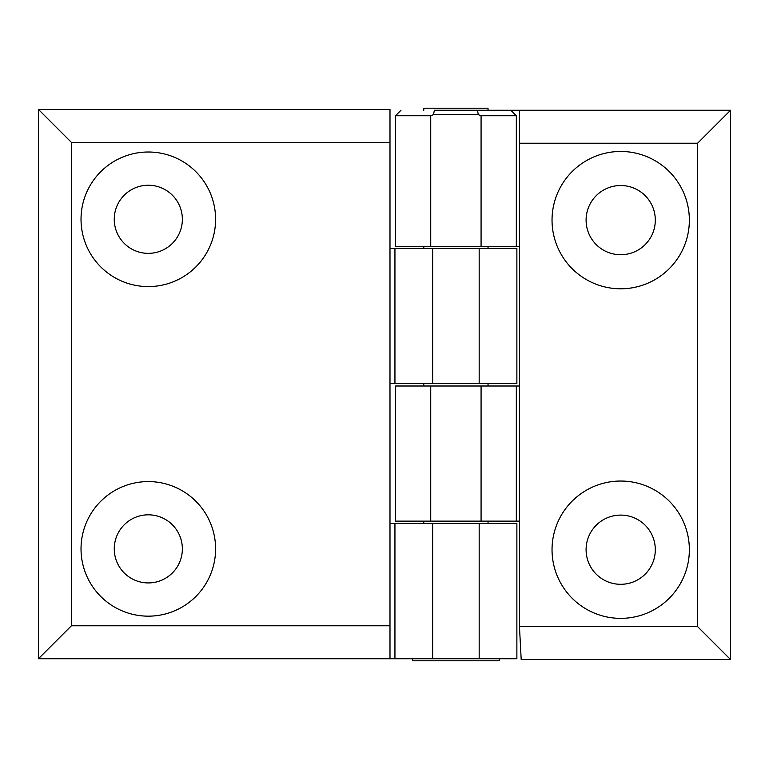 <?xml version="1.0" encoding="UTF-8"?>
<svg xmlns="http://www.w3.org/2000/svg" width="769" height="769" viewBox="0 0 769 769"><rect width="100%" height="100%" fill="white"/><g stroke="black" fill="none" stroke-linecap="round" stroke-linejoin="round"><path stroke-width="1.15" d="M479.174 523.602L516.874 523.602L516.874 658.735L479.174 658.735L479.174 523.602L389.989 523.602L389.989 658.735L432.639 658.735L432.639 523.602M432.639 658.735L479.174 658.735M394.939 523.602L394.939 658.735M479.174 248.416L516.874 248.416L516.874 383.539L479.174 383.539L479.174 248.416L389.989 248.416L389.989 383.539L432.639 383.539L432.639 248.416M479.174 383.539L432.639 383.539M394.939 248.416L394.939 383.539M148.311 514.817A34.057 34.057 0 0 0 114.254 548.874A34.057 34.057 0 0 0 148.311 582.931A34.057 34.057 0 0 0 182.359 548.874A34.057 34.057 0 0 0 148.311 514.817M148.311 481.586A67.288 67.288 0 0 0 81.024 548.874A67.288 67.288 0 0 0 148.311 616.161A67.288 67.288 0 0 0 215.599 548.874A67.288 67.288 0 0 0 148.311 481.586M215.599 219.3A67.288 67.288 0 0 0 148.311 152.012A67.288 67.288 0 0 0 81.024 219.3A67.288 67.288 0 0 0 148.311 286.587A67.288 67.288 0 0 0 215.599 219.3M182.359 219.3A34.057 34.057 0 0 0 148.311 185.242A34.057 34.057 0 0 0 114.254 219.3A34.057 34.057 0 0 0 148.311 253.357A34.057 34.057 0 0 0 182.359 219.3M389.989 658.735L38.45 658.735L38.45 109.448L389.989 109.448L389.989 625.774L71.411 625.774L71.411 142.4L38.45 109.448M71.411 142.4L389.989 142.4M38.45 658.735L71.411 625.774M481.077 521.132L430.736 521.132L430.736 386.009L481.077 386.009L481.077 521.132L519.469 521.132L519.469 386.009L481.077 386.009M516.326 386.009L516.326 521.132M430.736 521.132L395.477 521.132M395.477 386.009L430.736 386.009M423.777 110.265L423.777 108.208L488.036 108.208L488.036 110.265L503.791 110.265L477.434 110.265L478.308 114.668L481.077 115.763L481.077 246.493L395.477 246.493M430.736 246.493L430.736 115.763L433.505 114.668L434.379 110.265L519.469 110.265L519.469 246.493L481.077 246.493M516.326 246.493L516.326 115.763L510.837 110.265L503.791 110.265M516.326 115.763L481.077 115.763M433.505 114.668L478.308 114.668M522.343 110.265L519.469 110.265M430.736 115.763L395.487 115.763L395.487 246.493M655.303 220.126A34.605 34.605 0 0 0 620.698 185.521A34.605 34.605 0 0 0 586.093 220.126A34.605 34.605 0 0 0 620.698 254.731A34.605 34.605 0 0 0 655.303 220.126M689.36 220.126A68.662 68.662 0 0 0 620.698 151.464A68.662 68.662 0 0 0 552.036 220.126A68.662 68.662 0 0 0 620.698 288.788A68.662 68.662 0 0 0 689.36 220.126M689.36 549.7A68.662 68.662 0 0 0 620.698 481.038A68.662 68.662 0 0 0 552.036 549.7A68.662 68.662 0 0 0 620.698 618.363A68.662 68.662 0 0 0 689.36 549.7M655.303 549.7A34.605 34.605 0 0 0 620.698 515.095A34.605 34.605 0 0 0 586.093 549.7A34.605 34.605 0 0 0 620.698 584.305A34.605 34.605 0 0 0 655.303 549.7M519.469 626.6L697.589 626.6L697.589 143.226L519.469 143.226L519.469 626.6L521.19 659.552L730.55 659.552L730.55 110.265L521.19 110.265M697.589 626.6L730.55 659.552M697.589 143.226L730.55 110.265M412.511 658.735L412.511 660.792L499.302 660.792L499.302 658.735M395.487 386.009L395.487 521.132M400.976 110.275L395.487 115.763M423.777 246.493L423.777 248.416M423.777 383.539L423.777 386.009M423.777 521.132L423.777 523.602M488.036 246.493L488.036 248.416M488.036 383.539L488.036 386.009M488.036 521.132L488.036 523.602"/></g></svg>
